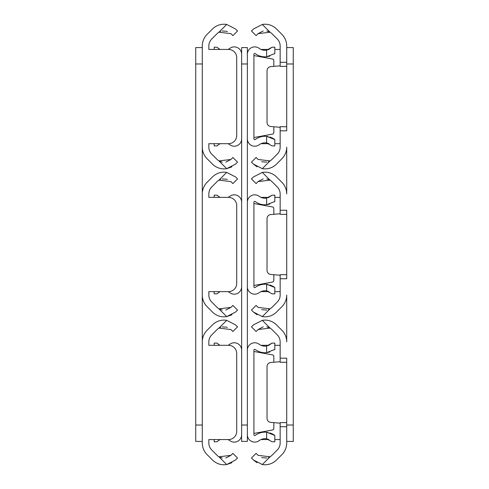 <?xml version="1.0" encoding="UTF-8"?>
<svg xmlns="http://www.w3.org/2000/svg" width="489" height="489" viewBox="0 0 489 489"><rect width="100%" height="100%" fill="white"/><g stroke="black" fill="none" stroke-linecap="round" stroke-linejoin="round"><path stroke-width="0.73" d="M202.287 47.586L195.734 47.586L195.734 63.98L202.287 63.98L202.287 425.02L195.734 425.02L195.734 441.414L202.287 441.414M195.734 63.98L195.734 425.02M225.784 458.052L230.906 455.357L232.898 453.37L237.532 458.004L235.545 459.996L226.694 464.55A16.308 16.308 0 0 1 212.477 459.996L207.091 454.611A16.394 16.394 0 0 1 202.287 443.016L202.287 341.866A16.394 16.394 0 0 1 207.091 330.271L212.477 324.885A16.308 16.308 0 0 1 226.694 320.332L235.545 324.885L237.532 326.878L232.898 331.511L230.906 329.525L218.931 328.095A9.756 9.756 0 0 0 217.11 329.525L211.725 334.91A9.835 9.835 0 0 0 208.846 341.866L208.846 345.313L228.516 345.313A8.197 8.197 0 0 1 236.713 353.51L236.713 431.371A8.197 8.197 0 0 1 228.516 439.568L208.846 439.568L208.846 443.016A9.835 9.835 0 0 0 211.725 449.972L217.11 455.357A9.756 9.756 0 0 0 218.931 456.787L222.257 458.059M227.373 327.263L222.11 326.854M220.533 327.306L218.931 328.095L226.694 320.332M230.906 455.357L218.931 456.787L226.694 464.55L231.933 462.716M225.784 310.112L230.906 307.416L232.898 305.429L237.532 310.063L235.545 312.055L226.694 316.609A16.308 16.308 0 0 1 212.477 312.055L207.091 306.67A16.394 16.394 0 0 1 202.287 295.075L202.287 193.925A16.394 16.394 0 0 1 207.091 182.33L212.477 176.945A16.308 16.308 0 0 1 226.694 172.391L235.545 176.945L237.532 178.937L232.898 183.571L230.906 181.584L218.931 180.154A9.756 9.756 0 0 0 217.11 181.584L211.725 186.969A9.835 9.835 0 0 0 208.846 193.925L208.846 197.373L228.516 197.373A8.197 8.197 0 0 1 236.713 205.569L236.713 283.431A8.197 8.197 0 0 1 228.516 291.627L208.846 291.627L208.846 295.075A9.835 9.835 0 0 0 211.725 302.031L217.11 307.416A9.756 9.756 0 0 0 218.931 308.846L222.257 310.118M227.373 179.322L222.11 178.913M220.533 179.365L218.931 180.154L226.694 172.391M230.906 307.416L218.931 308.846L226.694 316.609L231.933 314.775M225.784 162.171L230.906 159.475L232.898 157.489L237.532 162.122L235.545 164.115L226.694 168.668A16.308 16.308 0 0 1 212.477 164.115L207.091 158.729A16.394 16.394 0 0 1 202.287 147.134L202.287 45.984A16.394 16.394 0 0 1 207.091 34.389L212.477 29.004A16.308 16.308 0 0 1 226.694 24.45L235.545 29.004L237.532 30.996L232.898 35.63L230.906 33.643L218.931 32.213A9.756 9.756 0 0 0 217.11 33.643L211.725 39.028A9.835 9.835 0 0 0 208.846 45.984L208.846 49.432L228.516 49.432A8.197 8.197 0 0 1 236.713 57.629L236.713 135.49A8.197 8.197 0 0 1 228.516 143.687L208.846 143.687L208.846 147.134A9.835 9.835 0 0 0 211.725 154.09L217.11 159.475A9.756 9.756 0 0 0 218.931 160.905L222.257 162.177M227.373 31.382L222.11 30.972M220.533 31.424L218.931 32.213L226.694 24.45M230.906 159.475L218.931 160.905L226.694 168.668L231.933 166.835M253.455 324.885L251.468 326.878L256.102 331.511L258.094 329.525L270.069 328.095L262.306 320.332L253.455 324.885L262.306 320.332A16.308 16.308 0 0 1 276.523 324.885L281.908 330.271A16.394 16.394 0 0 1 286.713 341.866L286.713 295.075A16.394 16.394 0 0 1 281.908 306.67L276.523 312.055A16.308 16.308 0 0 1 262.306 316.609L253.455 312.055L257.067 314.775M253.455 176.945L251.468 178.937L256.102 183.571L258.094 181.584L270.069 180.154L262.306 172.391L253.455 176.945L262.306 172.391A16.308 16.308 0 0 1 276.523 176.945L281.908 182.33A16.394 16.394 0 0 1 286.713 193.925L286.713 147.134A16.394 16.394 0 0 1 281.908 158.729L276.523 164.115A16.308 16.308 0 0 1 262.306 168.668L253.455 164.115L257.067 166.835M286.713 47.586L293.266 47.586L293.266 441.414L286.713 441.414L293.266 441.414M280.154 362.276L286.713 362.276L280.154 362.245L280.154 358.18L286.713 358.18L286.713 443.016A16.394 16.394 0 0 1 281.908 454.611L276.523 459.996A16.308 16.308 0 0 1 262.306 464.55L253.455 459.996L257.067 462.716M280.154 422.606L286.713 422.637L280.154 422.606L280.154 443.016A9.835 9.835 0 0 1 277.275 449.972L271.89 455.357A9.756 9.756 0 0 1 270.069 456.787L258.094 455.357L256.102 453.37L251.468 458.004L253.455 459.996M280.154 361.707L270.796 362.496A4.095 4.095 0 0 0 267.037 366.579L267.037 418.303A4.095 4.095 0 0 0 270.796 422.386L280.154 423.174M266.743 326.823L270.069 328.095A9.756 9.756 0 0 1 271.89 329.525L277.275 334.91A9.835 9.835 0 0 1 280.154 341.866L280.154 358.18M260.985 345.313L268.999 345.313M274.824 345.313L280.154 345.313M263.216 326.829L258.094 329.525M261.627 457.618L266.89 458.028M268.467 457.576L270.069 456.787L262.306 464.55M280.154 439.568L274.824 439.568M268.993 439.568L260.985 439.568M280.154 214.335L286.713 214.335L280.154 214.335L280.154 210.239L286.713 210.239L286.713 278.761L280.154 278.761L280.154 295.075A9.835 9.835 0 0 1 277.275 302.031L271.89 307.416A9.756 9.756 0 0 1 270.069 308.846L258.094 307.416L256.102 305.429L251.468 310.063L253.455 312.055M280.154 274.665L286.713 274.696L280.154 274.665L280.154 278.761M280.154 213.766L270.796 214.555A4.095 4.095 0 0 0 267.037 218.638L267.037 270.362A4.095 4.095 0 0 0 270.796 274.445L280.154 275.234M266.743 178.882L270.069 180.154A9.756 9.756 0 0 1 271.89 181.584L277.275 186.969A9.835 9.835 0 0 1 280.154 193.925L280.154 210.239M260.985 197.373L268.999 197.373M274.824 197.373L280.154 197.373M263.216 178.888L258.094 181.584M261.627 309.678L266.89 310.087M268.467 309.635L270.069 308.846L262.306 316.609M280.154 291.627L274.824 291.627M268.993 291.627L260.985 291.627M253.455 29.004L251.468 30.996L256.102 35.63L258.094 33.643L270.069 32.213L262.306 24.45L253.455 29.004L262.306 24.45A16.308 16.308 0 0 1 276.523 29.004L281.908 34.389A16.394 16.394 0 0 1 286.713 45.984L286.713 130.82L280.154 130.82L280.154 147.134A9.835 9.835 0 0 1 277.275 154.09L271.89 159.475A9.756 9.756 0 0 1 270.069 160.905L258.094 159.475L256.102 157.489L251.468 162.122L253.455 164.115M280.154 126.724L286.713 126.755L280.154 126.724L280.154 130.82M280.154 66.394L286.713 66.394L280.154 66.394L280.154 45.984A9.835 9.835 0 0 0 277.275 39.028L271.89 33.643A9.756 9.756 0 0 0 270.069 32.213L266.743 30.941M280.154 65.826L270.796 66.614A4.095 4.095 0 0 0 267.037 70.697L267.037 122.421A4.095 4.095 0 0 0 270.796 126.504L280.154 127.293M260.985 49.432L268.999 49.432M274.824 49.432L280.154 49.432M263.216 30.948L258.094 33.643M261.627 161.737L266.89 162.146M268.467 161.694L270.069 160.905L262.306 168.668M280.154 143.687L274.824 143.687M268.993 143.687L260.985 143.687M241.633 63.98L241.633 47.586L247.367 47.586L247.367 441.414L241.633 441.414L241.633 63.98L247.367 63.98M268.247 439.269L266.627 438.847A9.756 9.756 0 0 0 259.158 440.644A7.378 7.378 0 0 1 247.367 434.733L247.367 350.148A7.378 7.378 0 0 1 259.158 344.238A9.756 9.756 0 0 0 266.627 346.035L266.627 352.648L269.763 352.019M268.155 432.459L266.627 432.233A16.308 16.308 0 0 0 255.234 435.387A0.819 0.819 0 0 1 253.925 434.733L253.925 350.148A0.819 0.819 0 0 1 255.234 349.494A16.308 16.308 0 0 0 266.627 352.648L274.824 349.433L274.824 343.101L272.098 343.101L266.627 346.035M274.824 435.448L266.627 432.233L266.627 438.847L272.098 441.781L274.824 441.781L274.824 435.448L274.396 435.137M253.925 433.419L272.489 429.984A1.638 1.638 0 0 0 273.828 428.37L273.828 422.643M274.176 434.984L272.465 433.963M272.404 433.932L269.812 432.881M268.247 345.613L272.098 343.101M274.256 349.843L274.824 349.433M273.828 362.239L273.828 356.512A1.638 1.638 0 0 0 272.489 354.898L253.925 351.463M241.633 434.733A7.378 7.378 0 0 1 229.842 440.644A9.756 9.756 0 0 0 228.015 439.568M228.015 345.313A9.756 9.756 0 0 0 229.842 344.238A7.378 7.378 0 0 1 241.633 350.148M220.007 439.568L216.902 441.781L220.001 439.568M220.007 345.313L216.902 343.101L214.176 343.101L214.176 345.313M214.176 439.568L214.176 441.781L216.902 441.781M241.633 286.792A7.378 7.378 0 0 1 229.842 292.703A9.756 9.756 0 0 0 228.015 291.627M228.015 197.373A9.756 9.756 0 0 0 229.842 196.297A7.378 7.378 0 0 1 241.633 202.208M220.007 291.627L216.902 293.84L220.001 291.627M220.007 197.373L216.902 195.16L214.176 195.16L214.176 197.373M214.176 291.627L214.176 293.84L216.902 293.84M241.633 138.852A7.378 7.378 0 0 1 229.842 144.762A9.756 9.756 0 0 0 228.015 143.687M228.015 49.432A9.756 9.756 0 0 0 229.842 48.356A7.378 7.378 0 0 1 241.633 54.267M220.007 143.687L216.902 145.899L220.001 143.687M220.007 49.432L216.902 47.219L214.176 47.219L214.176 49.432M214.176 143.687L214.176 145.899L216.902 145.899M268.247 291.328L266.627 290.906A9.756 9.756 0 0 0 259.158 292.703A7.378 7.378 0 0 1 247.367 286.792L247.367 202.208A7.378 7.378 0 0 1 259.158 196.297A9.756 9.756 0 0 0 266.627 198.094L266.627 204.708L269.763 204.078M268.155 284.519L266.627 284.292A16.308 16.308 0 0 0 255.234 287.446A0.819 0.819 0 0 1 253.925 286.792L253.925 202.208A0.819 0.819 0 0 1 255.234 201.554A16.308 16.308 0 0 0 266.627 204.708L274.824 201.492L274.824 195.16L272.098 195.16L266.627 198.094M274.824 287.508L266.627 284.292L266.627 290.906L272.098 293.84L274.824 293.84L274.824 287.508L274.396 287.196M253.925 285.478L272.489 282.043A1.638 1.638 0 0 0 273.828 280.429L273.828 274.702M274.176 287.043L272.465 286.022M272.404 285.992L269.812 284.94M268.247 197.672L272.098 195.16M274.256 201.902L274.824 201.492M273.828 214.298L273.828 208.571A1.638 1.638 0 0 0 272.489 206.957L253.925 203.522M268.247 143.387L266.627 142.965A9.756 9.756 0 0 0 259.158 144.762A7.378 7.378 0 0 1 247.367 138.852L247.367 54.267A7.378 7.378 0 0 1 259.158 48.356A9.756 9.756 0 0 0 266.627 50.153L266.627 56.767L269.763 56.137M268.155 136.578L266.627 136.352A16.308 16.308 0 0 0 255.234 139.506A0.819 0.819 0 0 1 253.925 138.852L253.925 54.267A0.819 0.819 0 0 1 255.234 53.613A16.308 16.308 0 0 0 266.627 56.767L274.824 53.552L274.824 47.219L272.098 47.219L266.627 50.153M274.824 139.567L266.627 136.352L266.627 142.965L272.098 145.899L274.824 145.899L274.824 139.567L274.396 139.255M253.925 137.537L272.489 134.102A1.638 1.638 0 0 0 273.828 132.488L273.828 126.761M274.176 139.102L272.465 138.081M272.404 138.051L269.812 136.999M268.247 49.731L272.098 47.219M274.256 53.961L274.824 53.552M273.828 66.357L273.828 60.63A1.638 1.638 0 0 0 272.489 59.016L253.925 55.581M286.713 63.98L293.266 63.98M286.713 425.02L293.266 425.02M286.713 426.701L280.154 426.701M286.713 62.299L280.154 62.299M247.367 425.02L241.633 425.02"/></g></svg>
